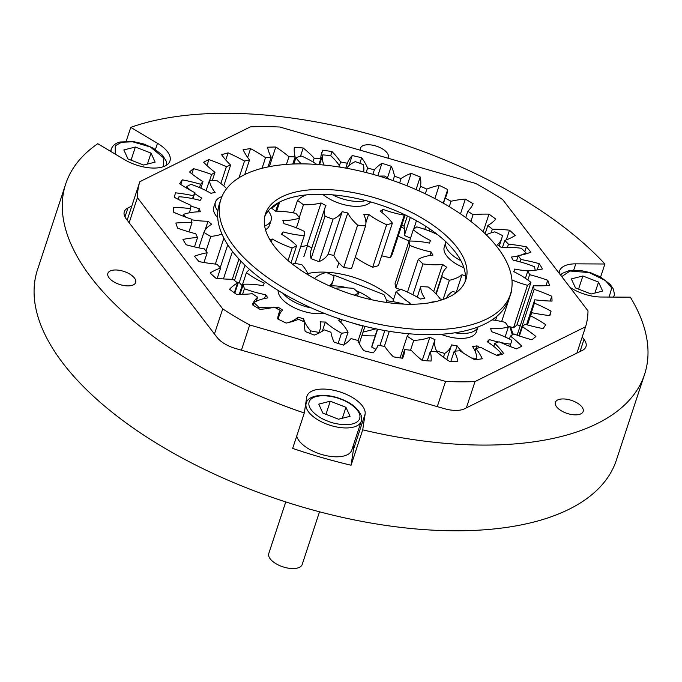<?xml version="1.0" encoding="UTF-8"?>
<svg xmlns="http://www.w3.org/2000/svg" width="682" height="682" viewBox="0 0 682 682"><rect width="100%" height="100%" fill="white"/><g stroke="black" fill="none" stroke-linecap="round" stroke-linejoin="round"><path stroke-width="1.02" d="M131.055 160.151L135.368 147.022L151.029 153.118L147.423 164.081M151.029 153.118L155.155 162.128L143.621 165.044L127.969 158.949L123.843 149.938L135.368 147.022M371.528 299.713A33.222 15.592 18.2 0 0 356.217 290.737M347.692 287.915A33.222 15.592 18.2 0 0 338.877 286.235A33.222 15.592 18.2 0 0 331.375 285.894M363.046 332.117L375.995 328.843M386.344 301.947L386.191 302.407A65.625 30.809 -161.8 0 1 386.344 301.947A65.625 30.809 -161.8 0 1 386.788 300.771L383.957 294.607L333.762 275.076L332.748 275.332M404.46 228.53A193.364 90.774 18.2 0 0 401.127 227.166M561.363 410.82A14.629 6.863 -161.8 0 1 555.378 402.329A14.629 6.863 -161.8 0 1 577.185 402.977A14.629 6.863 -161.8 0 1 583.17 411.468A14.629 6.863 -161.8 0 1 561.363 410.82M360.454 150.262A14.629 6.863 -161.8 0 1 360.471 148.156A14.629 6.863 -161.8 0 1 382.278 148.795A14.629 6.863 -161.8 0 1 388.263 157.286A14.629 6.863 -161.8 0 1 387.828 158.147M113.851 281.862A14.629 6.863 -161.8 0 1 107.875 273.371A14.629 6.863 -161.8 0 1 129.682 274.019A14.629 6.863 -161.8 0 1 135.658 282.51A14.629 6.863 -161.8 0 1 113.851 281.862M569.956 287.31A30.468 14.305 18.2 0 0 572.019 288.605A30.468 14.305 18.2 0 0 601.226 297.02L630.338 297.182A304.692 143.041 18.2 0 1 644.584 374.35A304.692 143.041 18.2 0 1 362.713 429.848L365.109 414.068A30.468 14.305 18.2 0 0 339.227 391.698A30.468 14.305 18.2 0 0 306.96 396.14A30.468 14.305 18.2 0 0 306.695 397.239L304.3 413.011L292.663 448.398A304.692 143.041 18.2 0 0 351.077 465.235L362.713 429.848M155.462 149.46L157.482 143.297A30.468 14.305 18.2 0 1 169.946 160.986A30.468 14.305 18.2 0 1 124.508 159.648L97.79 143.714A304.692 143.041 18.2 0 0 65.685 184.021L37.501 269.731A304.692 143.041 18.2 0 0 162.094 446.625A304.692 143.041 18.2 0 0 616.4 460.069L644.584 374.35M600.62 277.028L604.9 264.002A304.692 143.041 18.2 0 0 519.999 197.465A304.692 143.041 18.2 0 0 130.765 127.364L126.221 141.183M65.685 184.021A304.692 143.041 18.2 0 0 190.269 360.914A304.692 143.041 18.2 0 0 304.3 413.011M131.822 206.049L127.935 207.976L124.977 216.97M580.007 351.554L584.005 339.406L582.189 337.027M584.005 339.406A23.435 11.006 -161.8 0 1 585.974 346.618A23.435 11.006 -161.8 0 1 582.334 350.403L464.595 408.765A23.435 11.006 -161.8 0 1 444.306 408.654L235.725 348.545A23.435 11.006 -161.8 0 1 217.106 337.437L126.264 218.973A23.435 11.006 -161.8 0 1 124.295 211.761A23.435 11.006 -161.8 0 1 127.935 207.976M604.9 264.002L575.787 263.849A30.468 14.305 18.2 0 0 559.555 270.916A30.468 14.305 18.2 0 0 559.223 273.303M157.482 143.297L130.765 127.364M351.077 465.235L353.472 449.455A30.468 14.305 18.2 0 0 353.174 445.875M285.749 501.918L268.785 553.503A17.579 8.252 18.2 0 0 281.964 566.512A17.579 8.252 18.2 0 0 301.785 565.335A17.579 8.252 18.2 0 0 302.186 564.483L319.508 511.798M361.272 421.229L361.187 415.491C357.939 408.313 351.332 402.866 341.35 399.141C325.621 392.644 307.88 394.98 306.235 403.13A28.968 13.597 -161.8 0 0 326.422 423.991A28.968 13.597 -161.8 0 0 360.616 422.635A28.968 13.597 -161.8 0 0 361.272 421.229L351.784 450.086A28.968 13.597 -161.8 0 1 351.128 451.493A28.968 13.597 -161.8 0 1 322.518 454.724A28.968 13.597 -161.8 0 1 296.696 436.122M330.276 401.204L345.936 407.299L350.062 416.31L338.528 419.225L322.867 413.13L318.741 404.119L330.276 401.204L325.962 414.332M345.936 407.299L342.33 418.262M437.691 228.606A105.471 49.513 18.2 0 0 334.376 189.988A105.471 49.513 18.2 0 0 265.469 213.875A105.471 49.513 18.2 0 0 293.627 265.042A105.471 49.513 18.2 0 0 396.95 303.652A105.471 49.513 18.2 0 0 465.849 279.765A105.471 49.513 18.2 0 0 437.691 228.606M464.919 282.16A105.471 49.513 18.2 0 0 436.088 233.483A105.471 49.513 18.2 0 0 335.28 195.095A105.471 49.513 18.2 0 0 264.795 216.365M220.934 199.238L219.331 204.114A152.342 71.525 18.2 0 0 260.012 278.009A152.342 71.525 18.2 0 0 409.251 333.788A152.342 71.525 18.2 0 0 508.781 299.279L510.383 294.402A152.342 71.525 18.2 0 0 469.702 220.508A152.342 71.525 18.2 0 0 320.463 164.729A152.342 71.525 18.2 0 0 220.934 199.238A152.342 71.525 18.2 0 0 261.615 273.132A152.342 71.525 18.2 0 0 410.854 328.912A152.342 71.525 18.2 0 0 510.383 294.402M463.879 267.702A29.3 13.751 -161.8 0 1 444.28 246.927L445.9 242.016A29.3 13.751 -161.8 0 1 445.96 241.837M460.887 260.686A29.3 13.751 -161.8 0 1 445.9 242.016M530.954 282.365A65.625 30.809 -161.8 0 1 529.343 283.891A65.625 30.809 -161.8 0 1 527.484 285.298L513.529 327.761A65.625 30.809 -161.8 0 0 515.387 326.354A65.625 30.809 -161.8 0 0 516.999 324.828L530.954 282.365A57.885 27.178 18.2 0 0 513.716 271.615A44.535 20.903 -161.8 0 0 514.416 269.987L513.861 271.692M407.469 292.109L418.262 259.288A65.625 30.809 -161.8 0 0 423.011 263.908L412.874 294.735M436.182 294.036L441.902 276.653A57.885 27.178 18.2 0 1 442.499 273.67A57.885 27.178 18.2 0 1 446.881 267.335A44.535 20.903 -161.8 0 1 442.584 264.437L433.675 291.538M441.902 276.653A65.625 30.809 -161.8 0 0 449.387 280.293L443.087 299.458M465.405 275.886A44.535 20.903 -161.8 0 1 462.038 274.693L456.181 292.501M495.524 320.378L496.863 316.295M511.304 291.009A65.625 30.809 -161.8 0 0 511.713 290.941L501.654 321.529M528.149 270.899A57.885 27.178 18.2 0 1 514.671 269.058A44.535 20.903 -161.8 0 1 514.416 269.987M518.167 255.844A57.885 27.178 18.2 0 1 511.253 257.071A44.535 20.903 -161.8 0 1 513.179 260.226A57.885 27.178 18.2 0 1 534.441 266.739A65.625 30.809 -161.8 0 1 535.114 270.234M525.609 253.968L525.967 252.869A65.625 30.809 -161.8 0 0 521.218 248.257A57.885 27.178 18.2 0 0 501.645 247.728A44.535 20.903 -161.8 0 0 497.349 244.829A57.885 27.178 18.2 0 0 501.73 238.487A57.885 27.178 18.2 0 0 502.327 235.512A65.625 30.809 -161.8 0 0 494.842 231.871A57.885 27.178 18.2 0 0 486.275 234.821M429.941 229.041L429.293 231.01M437.537 234.599L437.537 234.599A57.885 27.178 18.2 0 0 416.736 226.867A65.625 30.809 -161.8 0 0 413.266 229.8L409.567 241.061M409.055 241.061A65.625 30.809 -161.8 0 0 409.788 245.426L395.824 287.889A65.625 30.809 18.2 0 1 395.091 283.524L409.055 241.061A57.885 27.178 18.2 0 1 429.549 243.107A44.535 20.903 -161.8 0 1 429.813 242.17A44.535 20.903 -161.8 0 1 430.513 240.541A57.885 27.178 18.2 0 1 413.266 229.8M395.824 287.889A57.885 27.178 18.2 0 0 400.513 289.697M406.574 291.708A57.885 27.178 18.2 0 0 407.512 291.99M507.792 326.047A57.885 27.178 18.2 0 0 513.529 327.761M418.262 259.288A57.885 27.178 18.2 0 1 432.976 255.085A44.535 20.903 -161.8 0 1 431.05 251.931L429.865 255.52M423.011 263.908A57.885 27.178 18.2 0 0 442.584 264.437M449.387 280.293A57.885 27.178 18.2 0 0 462.038 274.693M511.713 290.941A57.885 27.178 18.2 0 0 511.449 290.31M511.935 279.927A57.885 27.178 18.2 0 0 527.484 285.298M519.94 255.358A57.885 27.178 18.2 0 0 525.967 252.869M409.788 245.426A57.885 27.178 18.2 0 0 431.05 251.931M268.222 210.891A29.3 13.751 -161.8 0 1 271.086 220.414L269.475 225.324A29.3 13.751 -161.8 0 1 265.511 229.749M271.086 220.414A29.3 13.751 -161.8 0 1 264.65 225.921M206.083 190.662L209.408 180.56A65.625 30.809 -161.8 0 1 213.023 180.449A65.625 30.809 -161.8 0 1 216.765 180.491A57.885 27.178 18.2 0 1 226.663 188.607M217.831 211.053A29.3 13.751 -161.8 0 1 215.427 202.111A29.3 13.751 -161.8 0 1 221.94 196.578M296.38 227.856L299.611 218.044A57.885 27.178 18.2 0 1 282.842 220.593A44.535 20.903 -161.8 0 1 284.002 223.67A57.885 27.178 18.2 0 1 304.718 231.565A65.625 30.809 -161.8 0 1 304.283 235.64L295.135 263.457M277.523 203.193A57.885 27.178 18.2 0 1 271.521 208.087A44.535 20.903 -161.8 0 1 275.264 211.139A57.885 27.178 18.2 0 1 295.869 213.372A65.625 30.809 -161.8 0 1 299.611 218.044M275.724 211.139L278.52 202.631M186.229 187.891L186.612 186.732A65.625 30.809 -161.8 0 1 191.113 184.345A57.885 27.178 18.2 0 1 210.994 193.321A44.535 20.903 -161.8 0 1 215.154 192.46A57.885 27.178 18.2 0 1 209.408 180.56M178.147 199.306L178.999 196.714A57.885 27.178 18.2 0 1 200.158 200.431A44.535 20.903 -161.8 0 1 201.889 198.155A57.885 27.178 18.2 0 1 194.66 193.475M178.582 199.528A65.625 30.809 -161.8 0 1 178.999 196.714M183.074 216.134L183.671 214.31A57.885 27.178 18.2 0 1 200.44 211.761A44.535 20.903 -161.8 0 1 199.28 208.683L198.249 211.821M185.871 217.191A65.625 30.809 -161.8 0 1 183.671 214.31M198.803 247.839L203.884 232.4A57.885 27.178 18.2 0 1 211.761 224.267A44.535 20.903 -161.8 0 1 208.019 221.215L205.103 230.073M203.884 232.4A65.625 30.809 -161.8 0 0 210.798 236.415L205.964 251.129M215.359 264.07L223.884 238.137M227.754 244.77L220.235 267.634M223.432 278.929L232.477 251.411M238.956 259.049L232.306 279.27M244.974 265.187L239.288 282.484A44.535 20.903 -161.8 0 1 236.552 282.143M271.308 242.042L272.297 239.032A44.535 20.903 -161.8 0 1 269.808 239.604M239.288 282.484A57.885 27.178 18.2 0 0 242.136 285.681M282.22 234.685L283.124 231.923A44.535 20.903 -161.8 0 1 281.393 234.199A57.885 27.178 18.2 0 1 296.67 245.622L290.975 262.954M288.051 260.541L292.169 248.018A65.625 30.809 -161.8 0 0 296.67 245.622M217.711 217.729A29.3 13.751 -161.8 0 1 213.807 207.03L215.427 202.111M283.124 231.923A57.885 27.178 18.2 0 0 304.283 235.64M186.612 186.732A57.885 27.178 18.2 0 0 190.841 190.534M190.883 206.007A57.885 27.178 18.2 0 0 199.28 208.683M191.378 219.74A57.885 27.178 18.2 0 0 208.019 221.215M210.798 236.415A57.885 27.178 18.2 0 0 221.94 234.062M272.297 239.032A57.885 27.178 18.2 0 0 292.169 248.018M324.18 313.311A29.3 13.751 -161.8 0 1 310.037 312.91A29.3 13.751 -161.8 0 1 278.094 290.413M311.435 307.957A29.3 13.751 -161.8 0 1 283.004 293.379M318.503 333.268L318.801 332.339A65.625 30.809 -161.8 0 1 314.734 331.674A65.625 30.809 -161.8 0 1 310.625 330.855L309.807 333.353M249.74 269.578A57.885 27.178 18.2 0 0 249.552 269.535A65.625 30.809 -161.8 0 0 246.432 272.63L239.297 294.334M240.004 294.334L243.321 284.258A57.885 27.178 18.2 0 1 263.525 285.758A44.535 20.903 -161.8 0 1 263.943 283.874A44.535 20.903 -161.8 0 1 264.232 283.115A57.885 27.178 18.2 0 1 246.432 272.63M243.321 284.258A65.625 30.809 -161.8 0 0 244.429 288.691L242.579 294.309M253.082 305.221L253.943 302.603A57.885 27.178 18.2 0 1 267.932 297.898A44.535 20.903 -161.8 0 1 265.767 294.726L264.522 298.511M253.943 302.603A65.625 30.809 -161.8 0 0 258.99 307.19L258.563 308.494M278.58 319.347A57.885 27.178 18.2 0 1 279.228 315.408A57.885 27.178 18.2 0 1 282.612 310.003A44.535 20.903 -161.8 0 1 278.154 307.164L277.574 308.92M302.834 321.231L303.618 318.835A44.535 20.903 -161.8 0 1 298.068 317.087L297.147 319.892M322.322 331.188L325.331 322.032A44.535 20.903 -161.8 0 1 320.173 321.836A57.885 27.178 18.2 0 1 319.986 329.756L318.895 333.08M338.127 343.455L341.503 333.191A65.625 30.809 -161.8 0 0 348.033 332.262L343.899 344.836M340.719 319.312A44.535 20.903 -161.8 0 1 338.545 320.148A57.885 27.178 18.2 0 1 348.033 332.262M341.639 319.619L340.761 322.288M358.033 340.957L362.935 326.039A65.625 30.809 -161.8 0 0 363.139 325.877M364.947 326.328L359.278 343.566M357.513 296.124L358.553 292.962A65.625 30.809 -161.8 0 0 353.498 288.384A57.885 27.178 18.2 0 0 335.135 288.298M314.453 278.461A57.885 27.178 18.2 0 1 326.277 272.408A65.625 30.809 -161.8 0 1 333.916 275.912A57.885 27.178 18.2 0 1 333.259 280.157A57.885 27.178 18.2 0 1 329.883 285.57A44.535 20.903 -161.8 0 1 332.586 287.233M292.996 264.556A57.885 27.178 18.2 0 1 293.686 263.235A65.625 30.809 -161.8 0 1 301.862 264.71A57.885 27.178 18.2 0 1 308.315 274.94M244.429 288.691A57.885 27.178 18.2 0 0 265.767 294.726M258.99 307.19A57.885 27.178 18.2 0 0 271.922 307.701M274.991 307.514A57.885 27.178 18.2 0 0 278.154 307.164M287.685 322.748A57.885 27.178 18.2 0 0 298.068 317.087M303.618 318.835A57.885 27.178 18.2 0 0 304.76 322.066M304.845 322.262A57.885 27.178 18.2 0 0 310.625 330.855M318.801 332.339A57.885 27.178 18.2 0 0 319.986 329.756M325.331 322.032A57.885 27.178 18.2 0 0 341.503 333.191M353.182 323.174A57.885 27.178 18.2 0 0 362.935 326.039M354.256 295.153A57.885 27.178 18.2 0 0 358.553 292.962M549.598 315.57L551.047 311.145A196.97 92.471 18.2 0 1 549.863 315.604A97.893 45.958 -161.8 0 1 531.866 312.706A179.068 84.065 18.2 0 1 530.485 315.723A97.893 45.958 -161.8 0 1 545.719 324.666A196.97 92.471 18.2 0 1 543.085 328.605A97.893 45.958 -161.8 0 1 524.816 324.189A179.068 84.065 18.2 0 1 522.421 326.797A97.893 45.958 -161.8 0 1 535.89 336.448A196.97 92.471 18.2 0 1 531.866 339.772A97.893 45.958 -161.8 0 1 513.768 333.95A179.068 84.065 18.2 0 1 510.417 336.09A97.893 45.958 -161.8 0 1 521.79 346.209A196.97 92.471 18.2 0 1 519.19 347.547A196.97 92.471 18.2 0 1 516.487 348.834A97.893 45.958 -161.8 0 1 499.011 341.75A179.068 84.065 18.2 0 1 494.774 343.361A97.893 45.958 -161.8 0 1 503.776 353.702A196.97 92.471 18.2 0 1 497.314 355.569A97.893 45.958 -161.8 0 1 480.887 347.385A179.068 84.065 18.2 0 1 475.883 348.442A97.893 45.958 -161.8 0 1 482.285 358.741A196.97 92.471 18.2 0 1 474.834 359.806A97.893 45.958 -161.8 0 1 459.864 350.736A179.068 84.065 18.2 0 1 454.212 351.204A97.893 45.958 -161.8 0 1 457.844 361.213A196.97 92.471 18.2 0 1 449.583 361.443A97.893 45.958 -161.8 0 1 436.437 351.707A179.068 84.065 18.2 0 1 430.274 351.571A97.893 45.958 -161.8 0 1 431.067 361.051A196.97 92.471 18.2 0 1 422.201 360.446A97.893 45.958 -161.8 0 1 411.203 350.275A179.068 84.065 18.2 0 1 404.682 349.542A97.893 45.958 -161.8 0 1 403.591 355.782A97.893 45.958 -161.8 0 1 402.61 358.255A196.97 92.471 18.2 0 1 393.352 356.831A97.893 45.958 -161.8 0 1 384.767 346.482A179.068 84.065 18.2 0 1 378.05 345.169A97.893 45.958 -161.8 0 1 373.165 352.892A196.97 92.471 18.2 0 1 363.745 350.684A97.893 45.958 -161.8 0 1 357.794 340.412A179.068 84.065 18.2 0 1 351.042 338.562A97.893 45.958 -161.8 0 1 343.464 345.109A196.97 92.471 18.2 0 1 334.112 342.168A97.893 45.958 -161.8 0 1 330.94 332.228A179.068 84.065 18.2 0 1 324.325 329.866A97.893 45.958 -161.8 0 1 318.971 333.038A97.893 45.958 -161.8 0 1 314.232 335.084A196.97 92.471 18.2 0 1 305.186 331.478A97.893 45.958 -161.8 0 1 304.871 322.117A179.068 84.065 18.2 0 1 298.546 319.312A97.893 45.958 -161.8 0 1 286.201 323.072A196.97 92.471 18.2 0 1 277.676 318.895A97.893 45.958 -161.8 0 1 278.691 313.882A97.893 45.958 -161.8 0 1 280.217 310.336L277.821 317.642M506.308 239.868L509.488 230.209A196.97 92.471 18.2 0 1 515.251 235.435A97.893 45.958 -161.8 0 1 511.074 237.813A97.893 45.958 -161.8 0 1 504.774 240.422A179.068 84.065 18.2 0 1 508.474 244.216L507.434 247.387M192.946 198.692L194.907 192.716A179.068 84.065 18.2 0 0 193.535 195.734A97.893 45.958 -161.8 0 0 175.538 192.835A196.97 92.471 18.2 0 0 174.345 197.294A97.893 45.958 -161.8 0 0 190.969 205.308A179.068 84.065 18.2 0 0 190.645 208.658A97.893 45.958 -161.8 0 0 173.364 207.354A196.97 92.471 18.2 0 0 173.654 212.213A97.893 45.958 -161.8 0 0 191.267 219.101A179.068 84.065 18.2 0 0 192 222.699A97.893 45.958 -161.8 0 0 175.862 223.023A196.97 92.471 18.2 0 0 177.618 228.163A97.893 45.958 -161.8 0 0 195.777 233.764A179.068 84.065 18.2 0 0 197.55 237.524A97.893 45.958 -161.8 0 0 182.955 239.459A196.97 92.471 18.2 0 0 186.143 244.761A97.893 45.958 -161.8 0 0 204.395 248.93A179.068 84.065 18.2 0 0 207.175 252.749A97.893 45.958 -161.8 0 0 194.481 256.253A196.97 92.471 18.2 0 0 199.008 261.59A97.893 45.958 -161.8 0 0 216.919 264.224A179.068 84.065 18.2 0 0 220.627 268.017A97.893 45.958 -161.8 0 0 210.141 273.005A196.97 92.471 18.2 0 0 215.913 278.23A97.893 45.958 -161.8 0 0 233.031 279.27A179.068 84.065 18.2 0 0 237.575 282.953A97.893 45.958 -161.8 0 0 229.561 289.287A196.97 92.471 18.2 0 0 236.424 294.292A97.893 45.958 -161.8 0 0 252.331 293.703A179.068 84.065 18.2 0 0 257.6 297.173A97.893 45.958 -161.8 0 0 252.263 304.709A196.97 92.471 18.2 0 0 260.047 309.355A97.893 45.958 -161.8 0 0 274.352 307.164A179.068 84.065 18.2 0 0 280.217 310.336M256.244 301.316L257.6 297.173M234.335 292.8L237.575 282.953M217.217 278.375L220.627 268.017M203.969 262.502L207.175 252.749M194.472 246.884L197.55 237.524M188.982 231.88L192 222.699M189.272 212.827L190.645 208.658M192.58 198.615L193.535 195.734M180.781 184.498L182.307 179.835A196.97 92.471 18.2 0 0 179.673 183.773A97.893 45.958 -161.8 0 0 194.907 192.716M200.832 188.164L202.98 181.642A179.068 84.065 18.2 0 0 200.585 184.251L199.485 187.576M191.83 173.842L193.526 168.667A196.97 92.471 18.2 0 0 189.511 171.992A97.893 45.958 -161.8 0 0 202.98 181.642M212.315 180.457L214.983 172.35A179.068 84.065 18.2 0 0 211.625 174.49L209.638 180.542M206.961 165.53L208.914 159.605A196.97 92.471 18.2 0 0 203.603 162.231A97.893 45.958 -161.8 0 0 214.983 172.35M223.773 185.905L230.618 165.078A179.068 84.065 18.2 0 0 226.39 166.689L220.866 183.492M225.751 159.946L228.078 152.87A196.97 92.471 18.2 0 0 221.624 154.737A97.893 45.958 -161.8 0 0 230.618 165.078M244.71 174.592L249.51 159.997A179.068 84.065 18.2 0 0 244.506 161.054L239.015 177.755M247.651 157.482L250.567 148.633A196.97 92.471 18.2 0 0 243.116 149.699A97.893 45.958 -161.8 0 0 249.51 159.997M268 166.928L271.189 157.235A179.068 84.065 18.2 0 0 265.537 157.704L262.05 168.301M269.347 166.655L275.809 146.997A196.97 92.471 18.2 0 0 267.549 147.227A97.893 45.958 -161.8 0 0 271.189 157.235M292.757 164.038L295.118 156.869A179.068 84.065 18.2 0 0 288.955 156.732L286.431 164.413M300.447 156.349L303.2 147.994A196.97 92.471 18.2 0 0 294.326 147.389A97.893 45.958 -161.8 0 0 295.118 156.869M318.835 164.601L320.711 158.897A179.068 84.065 18.2 0 0 314.197 158.164L312.944 161.958M321.128 155.232L322.791 150.185A196.97 92.471 18.2 0 1 332.049 151.609L330.685 155.743M345.748 168.122L347.343 163.271A179.068 84.065 18.2 0 0 340.625 161.958L339.372 165.76M348.886 165.709L352.227 155.547A196.97 92.471 18.2 0 1 361.648 157.755L359.832 163.279M372.892 174.319L374.35 169.878A179.068 84.065 18.2 0 0 367.598 168.028L366.123 172.529M377.854 175.726L381.937 163.33A196.97 92.471 18.2 0 1 391.28 166.272L387.453 177.934M399.635 182.947L401.076 178.573A179.068 84.065 18.2 0 0 394.452 176.212L393.02 180.577M407.384 215.972L404.051 226.109A196.97 92.471 18.2 0 0 401.783 225.179M407.06 185.819L411.161 173.356A196.97 92.471 18.2 0 1 420.206 176.962L416.063 189.579M425.312 193.799L426.847 189.127A179.068 84.065 18.2 0 0 420.53 186.322L419.029 190.892M416.463 220.721L413.582 229.476M410.513 238.188A179.068 84.065 18.2 0 0 404.366 235.469L410.3 217.43M424.741 229.331L425.747 226.262M434.86 198.573L439.199 185.368A196.97 92.471 18.2 0 1 447.716 189.545L443.249 203.142M449.268 206.672L451.041 201.275A179.068 84.065 18.2 0 0 445.176 198.104L443.479 203.27M460.486 213.867L465.346 199.084A196.97 92.471 18.2 0 1 473.138 203.73A97.893 45.958 -161.8 0 1 467.792 211.267A179.068 84.065 18.2 0 1 473.061 214.736L470.87 221.403M465.729 217.549L467.792 211.267M483.154 231.829L488.968 214.148A196.97 92.471 18.2 0 1 495.831 219.152A97.893 45.958 -161.8 0 1 487.826 225.486A179.068 84.065 18.2 0 1 492.37 229.169L491.159 232.843M485.124 233.696L487.826 225.486M502.395 247.651L504.774 240.422M524.808 251.649L526.385 246.85A196.97 92.471 18.2 0 1 530.92 252.187A97.893 45.958 -161.8 0 1 518.226 255.69A179.068 84.065 18.2 0 1 520.997 259.51L520.213 261.914M516.487 260.967L518.226 255.69M537.194 269.944L539.257 263.678A196.97 92.471 18.2 0 1 542.437 268.981A97.893 45.958 -161.8 0 1 527.842 270.916A179.068 84.065 18.2 0 1 529.624 274.675L527.868 280.012M525.413 278.307L527.842 270.916M546.001 285.673L547.774 280.276A196.97 92.471 18.2 0 1 549.53 285.417A97.893 45.958 -161.8 0 1 533.401 285.741A179.068 84.065 18.2 0 1 534.134 289.339L518.866 335.774M517.323 335.237A179.068 84.065 18.2 0 0 517.237 334.888L533.401 285.741M550.161 301.043L551.738 296.227A196.97 92.471 18.2 0 1 552.028 301.086A97.893 45.958 -161.8 0 1 534.748 299.782A179.068 84.065 18.2 0 1 534.424 303.132L527.271 324.888M526.564 324.692L534.748 299.782M530.485 315.723L527.459 324.939M522.421 326.797L519.411 335.962M510.417 336.09L509.437 339.073M494.774 343.361L493.777 346.396M475.883 348.442L475.047 350.983M454.212 351.204L450.845 361.426M430.274 351.571L427.239 360.821M404.682 349.542L401.851 358.144M517.016 324.777A97.893 45.958 -161.8 0 1 520.255 325.706M404.051 226.109A97.893 45.958 -161.8 0 1 404.366 235.469M214.455 333.984L222.716 308.869A234.378 110.032 18.2 0 0 249.714 324.973L241.428 350.19M249.714 324.973L445.576 381.417L437.29 406.634M445.576 381.417A234.378 110.032 18.2 0 0 475.004 381.57L466.352 407.896M475.004 381.57L585.565 326.763L576.904 353.088M585.565 326.763A234.378 110.032 18.2 0 0 587.986 310.822L502.685 199.57A234.378 110.032 18.2 0 0 475.678 183.467L279.816 127.023A234.378 110.032 18.2 0 0 250.388 126.869L139.836 181.676L127.176 220.167M139.836 181.676A234.378 110.032 18.2 0 0 137.406 197.618L129.154 222.733M137.406 197.618L222.716 308.869M182.307 179.835A97.893 45.958 -161.8 0 1 200.585 184.251M193.526 168.667A97.893 45.958 -161.8 0 1 211.625 174.49M208.914 159.605A97.893 45.958 -161.8 0 1 226.39 166.689M228.078 152.87A97.893 45.958 -161.8 0 1 244.506 161.054M250.567 148.633A97.893 45.958 -161.8 0 1 265.537 157.704M275.809 146.997A97.893 45.958 -161.8 0 1 288.955 156.732M303.2 147.994A97.893 45.958 -161.8 0 1 314.197 158.164M320.711 158.897A97.893 45.958 -161.8 0 1 321.802 152.657A97.893 45.958 -161.8 0 1 322.791 150.185M332.049 151.609A97.893 45.958 -161.8 0 1 340.625 161.958M347.343 163.271A97.893 45.958 -161.8 0 1 352.227 155.547M361.648 157.755A97.893 45.958 -161.8 0 1 367.598 168.028M374.35 169.878A97.893 45.958 -161.8 0 1 381.937 163.33M391.28 166.272A97.893 45.958 -161.8 0 1 394.452 176.212M401.076 178.573A97.893 45.958 -161.8 0 1 411.161 173.356M420.206 176.962A97.893 45.958 -161.8 0 1 420.53 186.322M426.847 189.127A97.893 45.958 -161.8 0 1 439.199 185.368M447.716 189.545A97.893 45.958 -161.8 0 1 446.701 194.558A97.893 45.958 -161.8 0 1 445.176 198.104M451.041 201.275A97.893 45.958 -161.8 0 1 465.346 199.084M473.061 214.736A97.893 45.958 -161.8 0 1 488.968 214.148M492.37 229.169A97.893 45.958 -161.8 0 1 509.488 230.209M508.474 244.216A97.893 45.958 -161.8 0 1 526.385 246.85M520.997 259.51A97.893 45.958 -161.8 0 1 539.257 263.678M529.624 274.675A97.893 45.958 -161.8 0 1 547.774 280.276M534.134 289.339A97.893 45.958 -161.8 0 1 551.738 296.227M534.424 303.132A97.893 45.958 -161.8 0 1 551.047 311.145M370.607 201.932A29.3 13.751 -161.8 0 1 324.632 195.828A29.3 13.751 -161.8 0 1 322.714 194.31M365.671 200.593A29.3 13.751 -161.8 0 1 332.628 194.856M379.201 176.126A57.885 27.178 18.2 0 1 384.827 176.084A65.625 30.809 -161.8 0 1 387.887 178.258A65.625 30.809 -161.8 0 1 389.277 179.298M365.578 225.913L351.614 268.376A65.625 30.809 -161.8 0 1 343.694 267.557L357.649 225.094A65.625 30.809 -161.8 0 0 365.578 225.913A57.885 27.178 18.2 0 0 363.821 214.642A44.535 20.903 -161.8 0 0 368.621 214.378L365.919 222.579M372.696 267.191L386.651 224.728A65.625 30.809 -161.8 0 0 392.372 223.142L378.416 265.605A65.625 30.809 -161.8 0 1 372.696 267.191A57.885 27.178 18.2 0 1 355.262 257.285M381.886 212.452L382.9 209.348A44.535 20.903 -161.8 0 1 380.198 211.156A57.885 27.178 18.2 0 1 392.372 223.142M405.159 214.898L392.286 254.054A65.625 30.809 -161.8 0 1 390.309 257.634L404.264 215.171A65.625 30.809 -161.8 0 0 404.639 214.651M346.678 168.292A57.885 27.178 18.2 0 1 355.262 161.634A65.625 30.809 -161.8 0 1 363.276 164.643A57.885 27.178 18.2 0 1 363.591 171.907M340.19 167.175A57.885 27.178 18.2 0 0 330.659 155.709A65.625 30.809 -161.8 0 0 322.731 154.891L319.517 164.652M316.874 164.447A57.885 27.178 18.2 0 0 301.657 156.076A65.625 30.809 -161.8 0 0 295.937 157.661L293.857 163.995M279.705 202L276.696 211.139M304.581 195.615L304.76 195.069M293.405 212.886L297.54 200.329A65.625 30.809 -161.8 0 0 303.481 204.719L299.262 217.558M325.058 207.635L311.103 250.098A57.885 27.178 18.2 0 0 311.069 258.623L325.033 216.16A57.885 27.178 18.2 0 1 325.058 207.635A57.885 27.178 18.2 0 1 325.962 205.538A44.535 20.903 -161.8 0 1 321.06 202.938L307.105 245.401A44.535 20.903 -161.8 0 0 311.819 247.907M311.069 258.623A65.625 30.809 18.2 0 0 319.082 261.632A57.885 27.178 18.2 0 0 328.221 254.096A44.535 20.903 18.2 0 0 333.813 255.443A57.885 27.178 18.2 0 0 343.694 267.557M300.66 246.671A57.885 27.178 18.2 0 0 307.105 245.401M381.647 255.776A57.885 27.178 18.2 0 0 390.309 257.634M333.813 255.443L347.777 212.98A44.535 20.903 -161.8 0 1 342.176 211.633L328.221 254.096M325.033 216.16A65.625 30.809 -161.8 0 0 333.046 219.169L319.082 261.632M347.777 212.98A57.885 27.178 18.2 0 0 357.649 225.094M368.621 214.378A57.885 27.178 18.2 0 0 386.651 224.728M382.9 209.348A57.885 27.178 18.2 0 0 404.264 215.171M322.731 154.891A57.885 27.178 18.2 0 0 323.976 165.053M295.937 157.661A57.885 27.178 18.2 0 0 301.299 163.876M306.388 194.89A57.885 27.178 18.2 0 0 297.54 200.329M303.481 204.719A57.885 27.178 18.2 0 0 321.06 202.938M333.046 219.169A57.885 27.178 18.2 0 0 342.176 211.633M510.417 326.874A175.598 82.437 -161.8 0 1 513.103 334.402M307.778 273.601A58.592 27.51 -161.8 0 1 386.882 293.865A58.592 27.51 -161.8 0 1 393.505 299.62M512.267 334.947A173.254 81.337 18.2 0 0 509.693 326.652M409.251 241.061A173.254 81.337 18.2 0 0 398.143 236.236M375.211 335.817A58.592 27.51 -161.8 0 1 361.98 335.339M582.88 275.988L598.54 282.075L602.666 291.086L591.132 294.002L575.472 287.915L571.346 278.904L582.88 275.988L578.566 289.117M598.54 282.075L594.934 293.047M428.688 302.944A29.3 13.751 -161.8 0 1 435.448 301.657M389.286 331.307L384.324 346.396M440.956 334.274A29.3 13.751 -161.8 0 0 476.513 331.597L478.048 326.942A29.3 13.751 -161.8 0 1 454.894 332.799M446.488 298.153A57.885 27.178 18.2 0 1 452.669 291.453A65.625 30.809 -161.8 0 1 456.352 292.552M417.239 297.13L420.658 286.713A65.625 30.809 -161.8 0 1 428.279 287.011A57.885 27.178 18.2 0 1 440.24 299.014A44.535 20.903 -161.8 0 1 443.044 299.475M392.841 301.632L396.157 291.546A65.625 30.809 -161.8 0 1 401.169 289.466A57.885 27.178 18.2 0 1 420.393 299.04A44.535 20.903 -161.8 0 1 424.826 298.418A57.885 27.178 18.2 0 1 420.658 286.713M409.123 304.24A44.535 20.903 -161.8 0 1 410.249 303.251A57.885 27.178 18.2 0 1 396.157 291.546M377.666 329.193L371.767 347.121A65.625 30.809 -161.8 0 1 372.381 344.41L377.402 329.133M379.9 345.544L384.827 330.548M400.07 357.888L407.197 336.209A65.625 30.809 -161.8 0 0 413.752 340.395L410.53 350.207M431.084 351.597L435.014 339.636A44.535 20.903 -161.8 0 1 429.839 337.258L422.218 360.446M436.233 351.707L436.514 350.855A65.625 30.809 -161.8 0 0 444.698 353.438L443.453 357.215M455.406 351.119L457.128 345.885A44.535 20.903 -161.8 0 1 451.578 344.87A57.885 27.178 18.2 0 1 451.433 345.365L446.761 359.559M471.629 358.05A65.625 30.809 -161.8 0 0 476.709 358.178L476.232 359.627M476.147 348.391L476.982 345.851A44.535 20.903 -161.8 0 1 472.549 346.482A57.885 27.178 18.2 0 1 476.709 358.178M496.649 355.271A65.625 30.809 -161.8 0 0 501.21 353.344L500.801 354.606M488.303 342.424L489.25 339.551A44.535 20.903 -161.8 0 1 487.118 341.648A57.885 27.178 18.2 0 1 501.21 353.344M509.846 346.362L510.579 344.129A65.625 30.809 -161.8 0 0 511.031 342.944L509.897 346.388M505.098 336.968L508.371 327.019A57.885 27.178 18.2 0 1 490.648 328.664A44.535 20.903 -161.8 0 1 491.39 331.665A57.885 27.178 18.2 0 1 511.636 340.233A65.625 30.809 -161.8 0 1 511.031 342.944M492.063 319.884A57.885 27.178 18.2 0 1 505.2 322.356A65.625 30.809 -161.8 0 1 508.371 327.019M371.767 347.121A57.885 27.178 18.2 0 0 375.978 349.286M403.88 304.104A57.885 27.178 18.2 0 0 386.788 300.771M409.055 333.771A57.885 27.178 18.2 0 0 407.197 336.209M413.752 340.395A57.885 27.178 18.2 0 0 429.839 337.258M435.014 339.636A57.885 27.178 18.2 0 0 436.514 350.855M444.698 353.438A57.885 27.178 18.2 0 0 451.433 345.365M457.128 345.885A57.885 27.178 18.2 0 0 463.41 353.097M476.982 345.851A57.885 27.178 18.2 0 0 479.881 347.615M489.25 339.551A57.885 27.178 18.2 0 0 498.346 342.014M500.759 342.543A57.885 27.178 18.2 0 0 510.579 344.129M115.249 154.123L115.232 145.829L121.49 142.282L132.581 141.779L150.381 146.988L163.782 158.011L163.399 166.664M111.03 151.609A28.968 13.597 -161.8 0 1 111.328 148.949C112.845 145.309 115.821 142.981 120.271 141.984L133.425 141.566L143.808 144.004L153.288 148.173L162.563 155.257L166.28 161.31L166.766 164.993M353.472 449.455L365.109 414.068M573.715 270.14L575.787 263.849M341.145 399.354C348.638 401.732 363.745 411.655 359.09 419.822C353.762 427.725 334.615 424.315 327.658 421.067C320.165 418.697 305.059 408.774 309.713 400.607C315.041 392.704 334.197 396.114 341.145 399.354M561.738 276.594L570.058 271.01L589.282 272.612L605.454 280.6L611.754 287.889L609.137 297.062M613.527 297.088L613.877 296.005A28.968 13.597 -161.8 0 1 613.408 297.088M110.552 151.319L111.328 148.949M305.425 405.611L306.235 403.13M429.813 242.17L429.507 243.099M442.499 273.67L435.909 293.737M501.73 238.487L499.241 246.049M240.865 261.078L234.489 280.473M263.943 283.874L263.337 285.724M279.228 315.408L278.026 319.065M333.259 280.157L331.222 286.372M303.865 256.671L307.497 245.622M337.258 267.651L338.877 262.74M234.838 293.158L238.376 282.382M560.51 274.991L562.318 273.354L568.899 270.686L580.544 270.481L590.51 272.706L600.424 276.926L610.1 284.258L613.246 288.878C614.414 293.311 614.627 295.681 613.877 296.005"/></g></svg>
